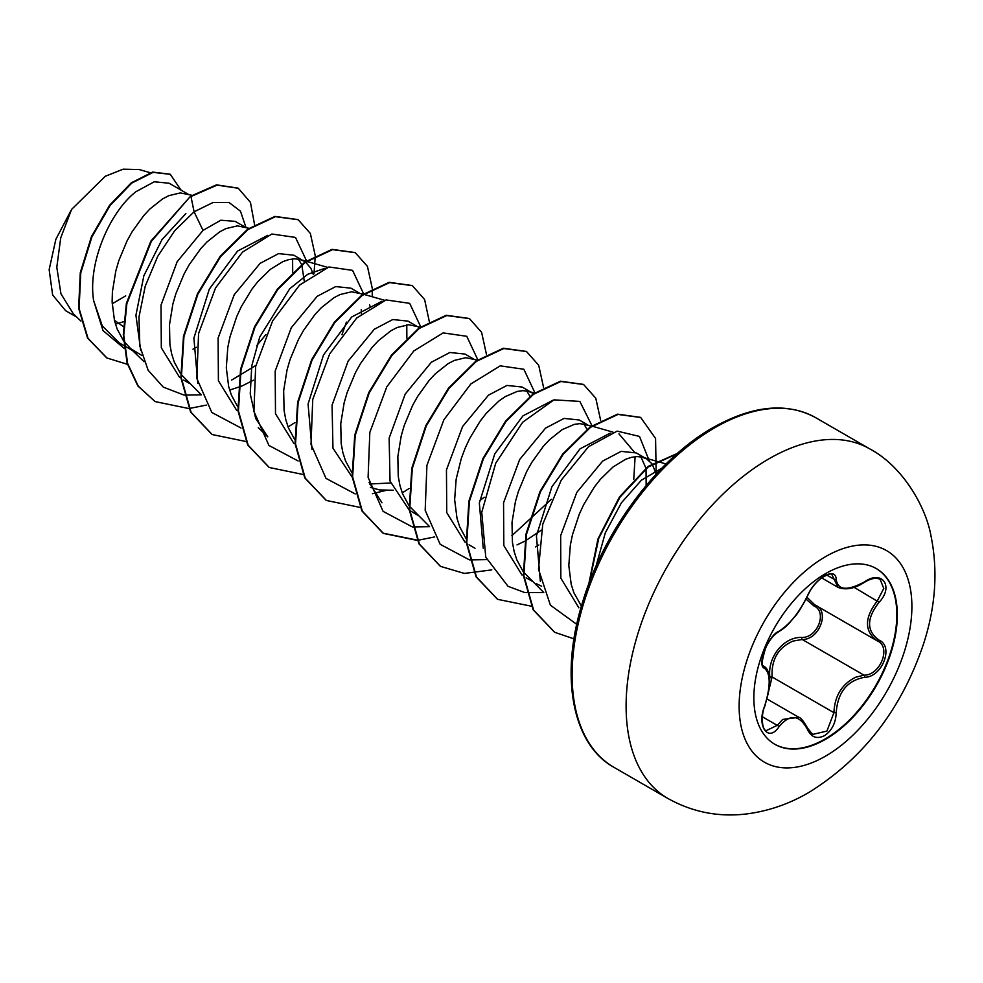 <?xml version="1.0" encoding="UTF-8"?>
<svg xmlns="http://www.w3.org/2000/svg" width="983" height="983" viewBox="0 0 983 983"><rect width="100%" height="100%" fill="white"/><g stroke="black" fill="none" stroke-linecap="round" stroke-linejoin="round"><path stroke-width="1.47" d="M876.062 568.444A101.458 58.575 -60 0 1 891.298 649.824A101.458 58.575 -60 0 1 825.093 738.995A101.458 58.575 -60 0 1 774.616 744.168M825.585 573.617A101.458 58.575 -60 0 1 876.32 568.592A101.458 58.575 -60 0 1 891.864 649.886A101.458 58.575 -60 0 1 825.585 739.29A101.458 58.575 -60 0 1 774.862 744.315A101.458 58.575 -60 0 1 759.318 663.021A101.458 58.575 -60 0 1 825.585 573.617M778.978 631.233C789.877 624.217 799.351 612.434 807.412 595.87C811.159 587.441 816.824 580.769 824.418 575.841C831.851 572.106 835.783 573.236 836.214 579.257C837.7 590.328 847.186 591.176 864.659 581.789C882.132 569.452 894.137 586.544 879.085 602.272C866.404 618.43 866.404 631.074 879.085 640.179C894.149 646.396 882.095 677.336 864.659 677.287C847.174 680.494 837.688 692.302 836.214 712.687C835.783 723.021 831.851 730.688 824.418 735.702C816.824 739.376 811.159 737.262 807.412 729.337C799.339 714.494 789.865 713.646 778.978 726.793C768.313 743.05 756.332 725.933 764.59 706.285C770.709 686.306 770.709 673.65 764.59 668.354C756.32 666.081 768.337 635.129 778.978 631.233A1.72 1.425 63.4 0 1 778.352 631.971L778.352 631.971C788.071 625.864 788.538 623.566 794.117 617.484C797.287 614.4 801.833 607.089 807.743 595.551C810.815 588.571 815.509 582.649 821.813 577.771C828.423 574.06 831.802 573.04 831.937 574.711L838.057 587.379C845.847 590.365 854.694 588.633 864.622 582.194C871.282 578.237 876.467 577.316 880.166 579.442L883.778 588.436L877.377 600.785C864.204 617.975 864.204 631.356 877.377 640.928L814.821 604.828L806.969 597.308M769.37 683.763L769.861 677.103C767.342 657.074 783.77 636.751 801.747 637.426A1.72 0.86 -91.4 0 0 802.226 639.491L793.207 641.039C778.303 647.428 771.262 659.409 772.097 676.98L768.559 691.54M807.338 728.047A1.72 0.934 157.4 0 1 807.743 728.391L812.634 734.424L826.924 731.082L833.928 712.675C834.628 695.903 841.927 684.07 855.8 677.176L864.069 675.186C880.375 675.37 891.483 646.814 877.377 640.928A1.72 1.13 117.9 0 1 877.377 640.928L877.758 641.137M766.15 730.664L777.234 725.356L782.689 719.445L798.798 717.307M778.352 631.971C773.437 635.055 769.173 640.425 765.573 648.08C761.714 660.981 761.112 667.015 763.766 666.142L763.545 665.995M801.747 637.426C817.463 638.139 827.686 611.758 813.961 605.983L806.085 599.163M651.926 463.73L646.593 458.901L636.284 452.942L621.145 451.369L602.628 461.113L576.812 492.36L560.666 535.588L560.838 578.164L578.864 607.838M646.593 458.901L642.108 457.12L637.021 456.579L631.442 457.328L625.483 459.331L612.937 467.06L600.38 479.323L594.42 486.941L583.755 504.537L579.27 514.244L572.487 534.703L570.337 545.135L568.813 565.557L571.197 584.32L573.863 592.712L581.42 606.106M115.441 324.083L123.772 321.687M123.453 326.626L114.421 320.298M188.134 194.204L169.101 183.219L154.208 181.794L135.961 191.685C110.293 211.48 87.684 262.228 93.582 300.454L102.281 325.901L119.103 342.784L123.858 345.524M191.955 195.298L180.331 192.914L168.793 195.666L162.576 198.922L149.895 208.998L143.69 215.658L132.152 231.718L127.065 240.872L118.796 260.679L115.785 271.038L112.406 291.804L112.123 301.892L114.495 320.655L117.161 329.035L123.489 340.794M123.993 341.47L130.69 348.658L142.007 355.539M245.222 227.159L235.195 221.372L220.819 220.217L203.014 230.391L177.149 261.736L161.015 305.123L161.323 347.81L179.557 377.349M249.596 228.412L237.419 225.869L225.881 228.621L219.664 231.877L206.983 241.953L200.778 248.613L189.24 264.673L184.153 273.827L175.883 293.647L172.873 303.993L169.494 324.771L169.899 344.517L171.583 353.61L174.249 362.002L180.577 373.749M181.081 374.425L201.196 394.699M229.641 390.067L241.867 386.061L253.43 380.212M305.172 261.834L293.77 255.199L278.607 253.614L260.102 263.358L234.237 294.703L218.115 338.017L218.398 380.74L236.633 410.292M304.079 261.146L299.594 259.365L294.507 258.824L288.928 259.573L282.969 261.576L270.411 269.305L257.865 281.568L251.906 289.186L241.24 306.782L236.756 316.489L229.961 336.96L227.81 347.38L226.299 367.802L228.67 386.577L231.337 394.957L237.665 406.704M359.385 293.081L350.857 288.154L335.707 286.581L317.19 296.313L291.3 327.695L275.179 371.07L275.498 413.732L293.757 443.284M363.157 294.163L351.595 291.791L340.057 294.544L333.839 297.8L321.158 307.863L314.953 314.523L303.415 330.595L298.328 339.737L290.059 359.557L287.048 369.915L283.669 390.681L284.075 410.439L285.758 419.532L288.424 427.912L294.753 439.659M416.473 326.037L407.945 321.109L392.782 319.536L374.277 329.268L348.142 361.093L332.07 405.131L332.954 448.137L352.197 477.21M369.448 484.005L390.595 482.997M420.859 327.29L408.682 324.746L397.144 327.499L390.927 330.755L378.246 340.831L372.029 347.49L360.503 363.55L355.416 372.704L347.146 392.524L344.136 402.87L340.757 423.636L341.162 443.394L342.846 452.487L345.512 460.867L351.84 472.626M370.345 487.371L379.524 489.927L393.286 490.247M473.56 359.004L465.02 354.064L449.87 352.492L431.365 362.236L405.193 394.109L389.145 438.099L390.03 481.068L409.284 510.165M409.764 510.496L417.91 515.301M477.333 360.073L465.77 357.701L454.232 360.454L448.015 363.722L435.334 373.786L429.116 380.446L417.591 396.505L412.504 405.66L404.222 425.479L401.224 435.838L397.845 456.604L398.25 476.35L399.934 485.442L402.6 493.835L408.928 505.581M409.432 506.27L429.534 526.544M533.523 393.667L522.108 387.032L506.97 385.447L488.453 395.191L462.588 426.536L446.454 469.923L446.749 512.598L464.984 542.137M532.417 392.979L527.932 391.197L522.845 390.669L517.267 391.406L505.102 396.677L498.762 401.138L486.204 413.401L480.245 421.019L469.591 438.615L465.106 448.322L461.31 458.434L456.161 479.225L454.637 499.647L457.021 518.41L459.688 526.79L466.016 538.537M587.736 424.914L579.196 419.987L564.045 418.414L545.54 428.146L519.675 459.491L503.554 502.804L503.824 545.528L522.059 575.08M591.508 425.995L579.933 423.624L574.355 424.361L562.19 429.632L549.509 439.708L543.292 446.368L531.754 462.428L526.667 471.582L518.397 491.402L515.399 501.748L512.008 522.514L512.426 542.272L514.109 551.365L516.775 559.745L523.103 571.504M523.595 572.18L543.71 592.454M536.46 583.742L541.608 586.249M192.975 349.174L196.342 347.257M231.558 380.114L255.887 365.418M304.214 280.941L301.818 264.98M301.609 264.488L298.377 259.107M313.233 274.257L310.861 268.273L305.602 262.142M361.302 313.896L361.265 309.473M370.321 307.212L369.559 304.791M419.778 328.064L418.242 327.069M479.63 500.74L484.238 497.251M529.96 396.333L526.728 390.951M516.997 544.914L524.725 541.215M525.291 540.908L541.326 530.206M587.048 429.288L583.816 423.906M535.489 546.917L538.868 545M646.138 485.541L646.04 468.682M645.929 468.117L640.891 456.862M656.239 474.064L652.208 464.136M76.92 317.226L65.615 310.714L52.64 294.974L49.15 269.686L55.847 239.324L71.599 209.404L105.255 176.301L123.145 169.174L139.181 169.543L150.227 172.701M71.599 209.404L60.749 237.775L56.793 267.253L60.946 293.794L73.246 313.688L80.925 321.097M203.014 230.391L194.093 211.8L212.906 202.559L229.002 202.473L240.466 211.173L245.934 227.368M124.177 348.375L102.994 330.571L93.582 300.454M183.919 395.043L163.276 387.105L148.15 370.272L139.856 346.151L138.959 317.153L145.238 286.176L157.71 256.366L174.704 230.722L194.093 211.8L190.972 196.551L217.022 185.136L238.279 188.257L250.432 202.363L254.658 225.132M127.483 364.337L106.938 357.996L88.003 338.287L79.095 308.453L80.766 272.918L91.91 236.915L110.059 205.545L131.759 183.084L153.078 172.369L170.305 174.335L181.007 190.088M190.493 196.281L150.854 241.105L126.389 303.378L123.293 334.871L127.126 363.145L137.817 385.901L155.117 401.592L138.284 386.184L127.606 363.427L123.76 335.142L126.856 303.649L151.333 241.376L190.493 196.281L216.543 184.853L238.046 188.122M106.692 357.861L87.524 338.017L78.628 308.171L80.287 272.647L91.431 236.645L109.592 205.263L131.28 182.813L152.598 172.086L170.071 174.2M125.701 295.834L112.185 303.796M595.981 566.343L605.307 532.847L621.428 502.768L641.444 480.183L661.952 468.068M540.318 581.223L536.423 535.833L551.881 486.782L580.019 448.838L610.234 433.122M618.958 433.847L634.268 451.959M635.116 456.702L633.752 479.335M483.231 548.256L479.335 502.915L494.781 453.851L522.956 415.858L553.146 400.167M551.402 499.29L511.848 535.71M381.969 502.78L369.067 482.346M311.98 449.403L308.072 404.013L323.493 355.023L351.681 317.005L381.883 301.289M406.778 324.857L406.864 338.103M258.283 427.666L267.794 436.87L255.666 418.439L250.247 393.937L251.771 365.823L259.758 336.985L289.715 288.781L307.753 274.282L324.808 268.334M346.409 322.141L341.949 334.724M197.804 383.468L193.897 338.115L209.33 289.088L237.517 251.083L267.72 235.367M292.602 258.947L292.688 272.18M265.963 334.503L256.686 345.721M140.716 350.501L135.924 315.273L143.85 275.781L162.011 239.594L185.861 213.581M184.337 395.105L201.245 394.822M306.708 263.026L306.585 261.453M306.536 260.876L295.502 237.419L271.898 234.015L242.506 252.115L215.523 287.97L198.578 333.544L196.833 378.455L211.824 412.479L241.007 427.998M363.624 293.843L352.59 270.374L328.986 266.971L299.594 285.07L272.61 320.925L255.654 366.512L253.921 411.422L268.912 445.434L298.095 460.966M420.712 326.798L409.678 303.342L386.073 299.926L356.682 318.025L329.698 353.892L312.741 399.467L311.009 444.377L326 478.389L355.182 493.921M372.496 493.699L385.533 490.517M477.799 359.753L466.765 336.297L443.161 332.893L413.769 350.992L386.786 386.847L369.829 432.422L368.097 477.333L383.087 511.357L412.27 526.876M412.688 526.937L429.583 526.667M534.875 392.721L523.853 369.252L500.249 365.848L470.857 383.948L443.874 419.802L426.917 465.389L425.184 510.3L440.175 544.312L469.358 559.843M469.776 559.892L486.671 559.622M591.963 425.676L579.835 401.408L553.97 399.86L522.686 422.211L495.751 463.14L481.744 512.315L485.762 557.177L508.014 586.31L524.664 592.516L543.759 592.577M649.235 460.781L639.503 436.427L617.177 431.119L588.51 446.712L561.232 480.146L542.763 524.209L538.475 569.194L550.382 605.172L576.763 624.34M641.125 491.672L622.006 518.25M155.117 401.592L188.847 408.547M189.178 408.51L206.344 405.094M314.007 273.753L315.236 256.096M315.224 255.58L310.345 233.426L298.168 219.725L275.473 216.678L248.048 229.518L220.634 256.588L197.939 294.077L183.944 336.604L181.351 378L191.083 412.282L212.205 434.547L245.934 441.502M288.056 426.966L294.875 422.641M372.188 296.743L372.324 289.051M372.311 288.535L367.433 266.381L355.256 252.68L332.561 249.645L305.135 262.473L277.722 289.543L255.015 327.044L241.032 369.571L238.439 410.968L248.171 445.25L269.293 467.503L303.022 474.457M429.411 322.019L424.607 299.52L412.356 285.648L389.649 282.6L362.236 295.428L334.81 322.498L312.103 359.999L298.119 402.526L295.527 443.923L305.258 478.205L326.381 500.47L360.11 507.412M402.231 492.876L409.051 488.563M486.474 354.445L481.609 332.303L469.444 318.603L446.737 315.555L419.323 328.396L391.898 355.453L369.19 392.954L355.207 435.481L352.614 476.878L362.346 511.16L383.468 533.425L417.197 540.38M417.529 540.355L434.695 536.927M543.562 387.413L538.696 365.258L526.519 351.558L503.812 348.523L476.399 361.351L448.985 388.42L426.278 425.909L412.295 468.436L409.702 509.833L419.434 544.115L440.544 566.38L464.32 573.421L491.783 569.894M600.65 420.368L595.784 398.213L583.607 384.513L560.912 381.478L533.486 394.306L506.073 421.375L483.366 458.877L469.382 501.404L466.79 542.8L476.522 577.082L497.644 599.347L531.705 606.265M656.165 473.708L655.575 438.479L640.695 417.48L618 414.433L590.574 427.261L563.161 454.33L540.453 491.832L526.47 534.359L523.878 575.768L533.609 610.05L554.731 632.302L573.998 638.864M676.968 453.79L648.239 466.974L620.064 497.066L598.794 538.217L589.321 582.55M297.935 219.59L274.994 216.407L247.581 229.248L220.155 256.305L197.46 293.806L183.477 336.333L180.872 377.73L190.604 412.012L211.959 434.412M355.023 252.545L332.082 249.363L304.669 262.203L277.243 289.272L254.548 326.761L240.565 369.289L237.96 410.697L247.691 444.98L269.059 467.367M412.11 285.512L389.17 282.33L361.756 295.158L334.331 322.227L311.636 359.729L297.64 402.256L295.047 443.652L304.779 477.935L326.147 500.335M469.198 318.467L446.257 315.285L418.844 328.113L391.418 355.182L368.723 392.672L354.728 435.211L352.135 476.608L361.867 510.89L382.989 533.155L417.05 540.072M526.286 351.423L503.345 348.24L475.919 361.08L448.506 388.15L425.811 425.639L411.816 468.166L409.223 509.563L418.955 543.845L440.31 566.245M583.374 384.378L560.433 381.207L533.007 394.036L505.594 421.105L482.886 458.606L468.903 501.133L466.311 542.53L476.042 576.812L497.41 599.212M640.461 417.345L617.521 414.162L590.107 426.991L562.681 454.06L539.974 491.561L525.991 534.088L523.398 575.485L533.13 609.767L554.498 632.167M677.41 453.409L648.215 466.36L619.487 496.919L597.959 538.942L588.756 584.049M769.861 677.103L772.097 676.98L833.928 712.675L836.214 712.687M815.423 605.172A1.72 1.02 -61.9 0 0 813.961 605.983M815.546 605.221C830.23 611.315 819.085 640.068 802.226 639.491L864.069 675.186A1.72 0.971 86 0 1 864.659 677.287M879.085 602.272L854.006 587.281M836.214 579.257A1.72 1.388 -179.5 0 1 833.928 579.184L826.715 575.018M763.631 666.069L763.951 666.241A1.72 1.597 115.6 0 1 764.59 668.354M762.366 716.779L777.234 725.356A1.72 0.872 35.2 0 1 778.978 726.793M798.798 717.32L798.798 717.32C800.457 717.246 803.443 720.932 807.743 728.391A1.72 0.934 157.4 0 1 807.412 729.337M879.085 640.179A1.72 1.13 117.9 0 1 877.414 640.941L876.75 640.572M825.511 756.148A122.162 70.53 -60 0 1 739.13 706.273A122.162 70.53 -60 0 1 825.511 556.661A122.162 70.53 -60 0 1 911.892 606.536A122.162 70.53 -60 0 1 825.511 756.148M667.912 798.479A201.834 116.535 -60 0 1 636.972 636.738A201.834 116.535 -60 0 1 768.829 458.889A201.834 116.535 -60 0 1 869.746 448.887L815.755 417.714A201.834 116.535 120 0 0 714.838 427.716A201.834 116.535 120 0 0 582.98 605.565A201.834 116.535 120 0 0 613.92 767.305L667.912 798.479C692.769 812.314 719.286 817.426 747.473 813.826C769.05 810.914 789.521 803.787 808.911 792.445C863.271 758.606 901.436 709.21 923.418 644.27C935.595 607.089 938.126 570.951 930.975 535.833C926.195 508.223 903.696 466.864 869.746 448.887M767.023 698.974L798.761 717.295M613.92 767.305C572.315 744.487 559.352 676.107 582.575 602.235C603.82 530.697 657.43 458.926 713.117 427.544C752.781 405.328 786.99 402.059 815.755 417.714M124.337 345.807L136.858 353.032M183.637 380.04L189.559 383.456M469.063 544.828L474.998 548.256M526.151 577.783L532.086 581.211M666.056 463.951L642.808 457.304M613.06 432.164L592.122 426.167M535.035 393.212L528.645 391.381M384.709 300.319L363.771 294.335M327.622 267.364L306.684 261.38M306.069 261.195L300.294 259.549M144.108 361.744L128.773 346.925M821.628 577.906L838.057 587.392M766.162 730.676L766.162 730.676C761.456 729.472 761.26 713.425 764.725 706.47L768.276 693.224L769.419 681.575C769.517 673.773 767.809 668.723 764.283 666.425"/></g></svg>
